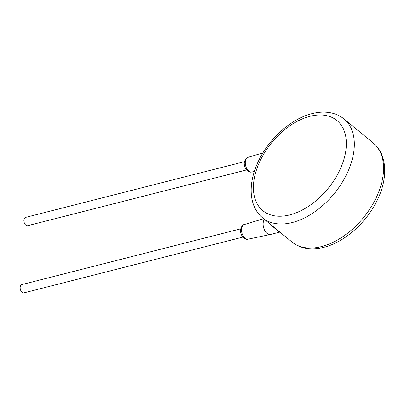 <?xml version="1.0" encoding="UTF-8"?>
<svg xmlns="http://www.w3.org/2000/svg" width="405" height="405" viewBox="0 0 405 405"><rect width="100%" height="100%" fill="white"/><g stroke="black" fill="none" stroke-linecap="round" stroke-linejoin="round"><path stroke-width="0.61" d="M279.982 232.161L279.293 232.237L267.619 221.996M279.293 232.237L270.601 234.454A8.54 5.098 -104.3 0 1 270.474 234.48A8.54 5.098 -104.3 0 1 264.89 230.779A8.54 5.098 -104.3 0 1 263.331 221.93A8.54 5.098 -104.3 0 1 264.394 219.343M246.579 169.923L27.621 225.691A4.268 2.546 -104.3 0 1 24.791 223.899A4.268 2.546 -104.3 0 1 23.986 219.429A4.268 2.546 -104.3 0 1 25.515 217.414L244.468 161.651M242.838 237.117L23.885 292.881A4.268 2.546 -104.3 0 1 21.055 291.089A4.268 2.546 -104.3 0 1 20.25 286.624A4.268 2.546 -104.3 0 1 21.779 284.609L240.732 228.84M289.762 214.903A58.35 36.323 -50.6 0 0 345.252 154.052A58.35 36.323 -50.6 0 0 309.997 116.306A58.35 36.323 -50.6 0 0 254.512 177.162A58.35 36.323 -50.6 0 0 289.762 214.903M292.213 222.542A64.046 39.867 -50.6 0 0 346.245 175.168A64.046 39.867 -50.6 0 0 344.002 118.969C340.671 116.24 336.833 114.316 332.495 113.203C326.182 111.618 319.363 111.76 312.037 113.623C290.942 118.721 268.282 139.249 257.904 162.294C252.578 173.953 250.411 184.984 251.399 195.387C252.436 204.945 256.188 212.448 262.642 217.905A64.046 39.867 -50.6 0 0 292.213 222.542M344.002 118.969L373.253 143.021A64.046 39.867 129.4 0 1 375.496 199.219A64.046 39.867 129.4 0 1 321.464 246.594A64.046 39.867 129.4 0 1 291.894 241.957L262.642 217.905M270.474 234.48L248.042 239.188A7.563 4.516 -104.3 0 1 243.091 235.912A7.563 4.516 -104.3 0 1 241.714 228.071A7.563 4.516 -104.3 0 1 244.311 224.532L263.64 218.725M248.047 157.337C246.62 157.469 245.425 158.922 244.458 161.701C243.208 166.865 247.718 173.259 251.778 171.998A7.563 4.516 -104.3 0 1 246.832 168.718A7.563 4.516 -104.3 0 1 245.45 160.881A7.563 4.516 -104.3 0 1 248.047 157.337L262.946 152.862M248.042 239.188C243.977 240.454 239.471 234.06 240.722 228.896C241.684 226.117 242.884 224.659 244.311 224.532M251.778 171.998L254.32 171.462M373.253 143.021C386.902 153.915 388.324 177.157 377.743 199.164C367.269 222.001 344.787 242.241 323.858 247.303C318.755 248.604 313.855 249.065 309.162 248.685C302.474 248.118 296.718 245.875 291.894 241.957"/></g></svg>
